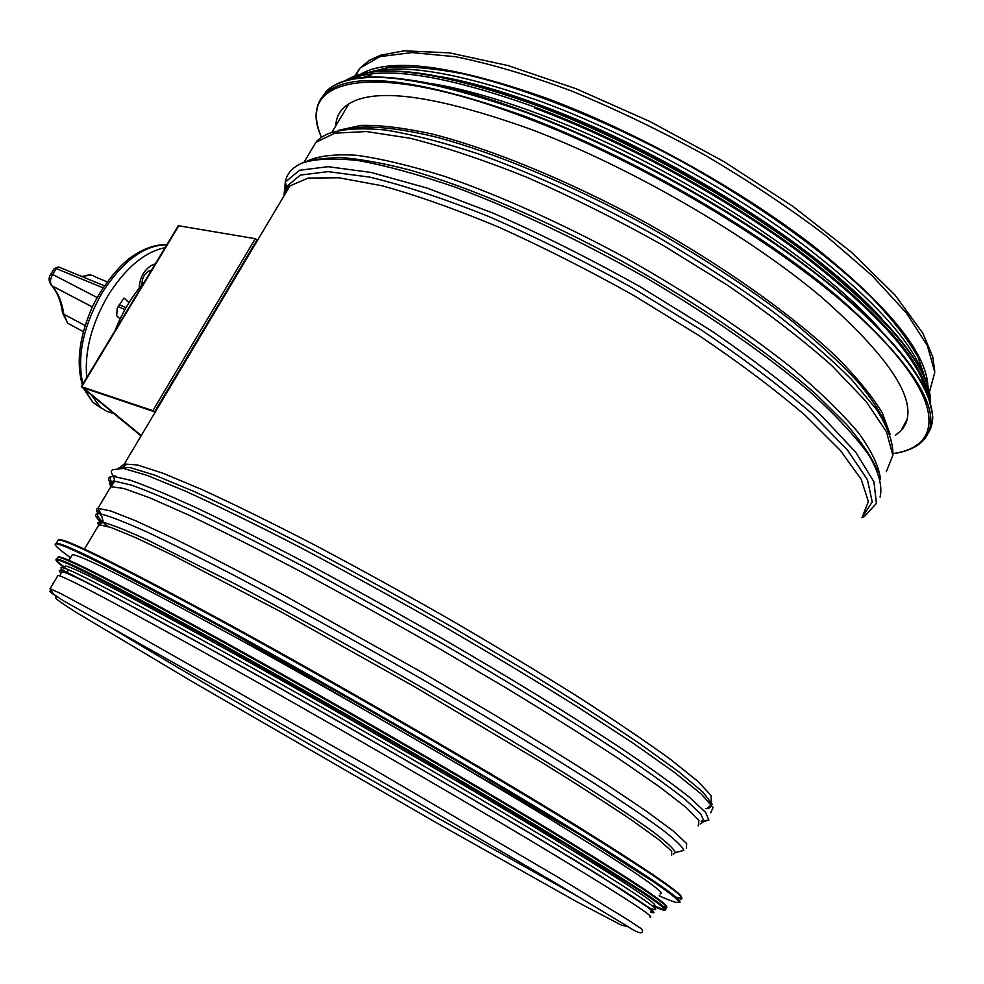 <?xml version="1.0" encoding="UTF-8"?>
<svg xmlns="http://www.w3.org/2000/svg" width="984" height="984" viewBox="0 0 984 984"><rect width="100%" height="100%" fill="white"/><g stroke="black" fill="none" stroke-linecap="round" stroke-linejoin="round"><path stroke-width="1.48" d="M366.134 72.964L389.516 67.207C409.529 66.112 433.907 68.302 462.652 73.775C523.316 87.49 602.011 118.449 679.809 160.392C757.188 203.233 826.867 253.429 872.168 298.041C892.759 319.763 908.084 339.541 918.158 357.377L925.944 380.636M360.402 74.267C390.058 57.035 451.804 64.932 545.653 97.933C633.684 130.503 737.102 187.427 811.763 244.721C887.568 304.991 926.301 352.186 927.949 386.318M57.49 576.267L58.007 575.394C66.691 577.288 120.725 605.935 220.108 661.322C316.786 715.405 442.615 788.049 529.822 840.127C617.94 892.992 657.927 918.638 649.797 917.063M335.728 125.952C335.999 119.113 338.398 113.295 342.936 108.535C365.913 85.842 428.618 92.791 531.065 129.384C629.502 166.64 746.979 234.438 821.259 296.885C895.354 362.296 921.934 406.909 901.012 430.734L895.366 435.334M431.25 83.591C461.484 88.425 496.932 98.412 537.621 113.566C663.856 159.789 818.786 258.386 880.606 330.058M904.653 425.9L903.115 426.773M906.301 422.407L905.059 423.12M527.707 101.623L541.606 106.666C631.088 139.74 737.926 199.1 812.157 257.291M907.027 420.242L906.399 420.599M660.055 893.927C668.763 894.259 629.588 867.79 542.541 814.543C456.355 762.182 331.51 690.116 235.164 637.079C135.989 582.823 81.734 555.333 72.373 554.632L71.586 555.948M653.819 905.661C662.195 906.633 622.7 880.668 535.345 827.778C448.864 775.712 323.884 703.56 227.624 650.129C128.584 595.394 74.575 567.374 65.584 566.046L63.972 568.752M647.841 906.953L648.665 907.273M650.695 911.541C658.911 912.832 619.256 887.125 531.729 834.395C445.112 782.489 320.058 710.3 223.86 656.66C124.882 601.704 70.983 573.401 62.176 571.753L61.611 572.713M51.131 591.556L50.516 591.347C48.597 590.757 50.233 592.22 55.424 595.701L56.1 596.833M212.815 315.421L211.917 315.593M203.208 330.218L203.307 331.374M178.325 225.705L255.299 238.681L152.852 410.648L81.291 386.626L141.056 435.912M255.299 238.681L256.972 239.948L154.611 411.829L83.222 387.782L141.266 435.58M154.611 411.829L152.852 410.648M144.377 282.027C132.139 295.815 122.373 312.014 115.054 330.636M116.395 415.654L123.701 421.656M137.748 293.023L122.336 318.57M123.935 298.054L117.244 308.115L116.678 315.79L120.097 318.939M124.267 298.189L129.002 302.654M118.154 306.59L124.919 309.579M141.954 283.601L143.492 283.011M54.12 268.693L59.126 267.181L104.402 285.791M50.873 274.019L52.644 274.45L56.248 268.546L103.049 287.832M50.947 284.856L52.017 285.852C49.79 283.06 49.999 279.259 52.644 274.45L97.182 297.574M62.422 312.137L63.763 314.24C62.164 302.555 58.265 293.109 52.078 285.913L92.398 306.996M72.25 325.655L67.798 323.256L63.763 314.24L85.153 325.544M165.078 247.673C144.66 251.855 125.657 267.783 108.08 295.458C91.475 324.179 84.366 351.559 86.752 377.573M91.512 395.236L100.368 407.278L106.678 411.349L113.824 413.551M139.224 288.115C139.691 277.906 143.762 270.354 151.438 265.459L155.349 263.823M151.684 269.899L148.596 271.215C143.971 274.351 141.794 278.829 142.09 284.634M339.025 130.195L360.771 125.411C379.738 124.943 403.157 127.723 431.029 133.75C490.007 148.51 567.583 180.17 644.803 222.052C721.629 264.757 791.185 313.982 836.437 356.848C857.015 377.647 872.328 396.38 882.39 413.059L890.176 434.473M343.625 129.334C364.191 124.66 396.183 127.17 438.089 137.576C496.084 153.295 570.142 184.119 643.684 224.032C699.329 255.237 748.763 287.574 791.96 321.055C818.368 342.666 840.398 363.034 858.06 382.161C872.968 400.242 883.079 416.207 888.392 430.02M310.181 151.893L315.852 142.385C318.373 139.027 322.789 136.026 329.074 133.381C342.506 128.879 361.202 127.735 385.15 129.974C411.988 134.304 443.095 142.286 478.47 153.922C535.161 174.426 594.853 202.064 657.521 236.861C697.841 260.452 735.368 284.659 770.091 309.48C802.378 334.093 829.574 357.45 851.664 379.578L876.633 409.627C887.802 427.437 893.214 442.369 892.869 454.399M304.019 162.249L315.852 142.385L334.806 133.172L366.356 131.536L410.021 138.24C444.719 146.923 483.71 159.962 527.006 177.354C571.852 197.034 617.128 219.653 662.859 245.213L727.779 285.397C768.123 313.096 802.932 339.947 832.193 365.974L866.264 401.656L886.486 431.828L892.869 455.371L886.289 471.73M306.602 161.339C317.697 155.964 334.228 153.935 356.22 155.238C381.275 158.645 410.968 165.767 445.322 176.603C499.564 195.459 561.975 223.442 624.852 257.464C688.492 293.318 743.879 329.923 791.013 367.303C819.229 391.091 841.726 412.948 858.515 432.849C871.787 451.25 879.118 466.711 880.483 479.245M313.859 159.58L337.364 157.342C357.266 158.486 381.337 162.692 409.59 169.974C469.122 187.058 545.923 219.752 622.564 261.523C698.874 304.031 768.775 352.272 816.289 394.522L846.412 424.276C861.959 442.468 872.5 458.372 878.036 471.988M283.909 196.025L285.335 182.089C286.651 173.897 292.113 167.612 301.744 163.221C314.855 158.719 333.736 157.846 358.385 160.601C386.232 165.62 418.79 174.562 456.059 187.44C516.034 210.072 579.145 240.071 645.381 277.451C709.304 315.015 766.487 354.867 809.734 391.632C835.822 415.334 855.625 436.625 869.155 455.494C878.958 472.627 882.599 486.502 880.077 497.129M284.708 194.672L286.541 186.579L285.335 182.089L299.48 170.257L328.103 166.69L371.054 172.446L427.007 188.042L493.304 213.208C541.483 234.413 590.437 258.927 640.178 286.75L710.608 330.292C754.138 360.119 791.136 388.643 821.603 415.863L855.785 452.308L873.94 481.828L876.412 503.353L864.493 516.477L861.935 517.596M284.757 194.598L289.923 185.927L286.541 186.579L300.317 175.103L328.09 171.622L369.689 177.12C403.92 185.361 443.415 198.411 488.175 216.271C534.976 236.677 582.725 260.354 631.408 287.291L700.743 329.615C743.904 358.729 780.964 386.737 811.923 413.624L847.384 449.934L867.445 479.749L872.255 501.963L862.931 516.096M122.496 465.838L124.316 464.03L289.923 185.927L308.127 178.067L338.988 177.784L382.087 185.779C416.478 195.275 455.248 209.026 498.433 227.009C543.217 247.193 588.567 270.157 634.459 295.889L699.772 336.061C740.448 363.563 775.663 390.07 805.392 415.568L840.213 450.278L861.209 479.282L868.355 501.52L862.501 516.514M118.572 468.335L124.316 464.03L137.44 464.965L163.43 473.415L202.163 489.651C233.995 504.263 270.821 522.356 312.654 543.955C356.54 567.178 401.779 592.073 448.372 618.629C494.46 645.442 537.535 671.408 577.571 696.512C614.705 720.399 645.652 741.346 670.424 759.341L697.57 781.087L711.051 795.392L711.37 802.218M118.892 467.929L129.9 467.498L155.029 475.26L194.328 491.594C227.218 506.662 265.717 525.616 309.788 548.432C356.147 573.057 403.883 599.428 453.009 627.546L523.636 669.366C568.088 696.635 606.845 721.432 639.908 743.756L678.948 771.923L703.068 792.243L712.195 804.285L707.238 808.196M112.004 485.198C107.072 479.257 107.6 476.317 113.603 476.404C110.54 472.246 110.639 469.958 113.873 469.528L123.492 468.421L147.145 475.407L184.955 490.93C216.923 505.456 254.659 523.918 298.164 546.329C344.117 570.597 391.804 596.796 441.201 624.914C490.13 653.314 535.739 680.756 578.038 707.225L632.896 743.018L674.483 772.403L701.309 794.088L713.117 807.532L710.682 812.809M110.921 486.588C108.683 482.824 109.962 481.016 114.784 481.188L113.603 476.404L130.22 480.18C147.133 486.084 170.171 495.752 199.322 509.183C231.769 524.718 268.669 543.377 310.034 565.148C353.194 588.334 397.45 612.909 442.825 638.874C510.241 678.025 572.257 716.094 620.621 747.926C650.116 767.815 673.204 784.371 689.87 797.63L705.577 812.366L708.874 820.078L701.075 821.148M109.212 489.405L114.784 481.188L131.266 485.075C148.03 491.016 170.835 500.671 199.69 514.029C231.769 529.478 268.263 547.977 309.161 569.552L440.414 642.503C507.055 681.186 568.395 718.8 616.304 750.226C645.529 769.857 668.431 786.216 685.012 799.291L700.694 813.829L704.101 821.431L702.109 822.599M98.265 513.476C95.94 510.561 95.817 508.876 97.896 508.408L110.811 486.711L123.676 488.421L149.666 497.781L188.645 515.026C220.76 530.327 257.968 549.109 300.268 571.36C344.634 595.197 390.341 620.584 437.388 647.497L505.395 687.533C548.494 713.683 586.587 737.594 619.649 759.291L659.76 787.015L686.279 807.593L698.898 820.521L698.234 825.847M100.393 521.704C93.923 515.395 94.181 512.836 101.18 514.054L97.896 508.408L110.356 510.831L135.976 520.905L174.648 538.838C206.603 554.582 243.688 573.733 285.913 596.304L423.108 672.982L491.311 713.006C534.595 739.046 572.885 762.772 606.206 784.186L646.709 811.382L673.634 831.332L686.66 843.559L686.377 848.171M98.72 525.112C96.862 522.27 98.437 521.36 103.418 522.369L101.18 514.054C110.134 516.354 125.079 522.184 145.989 531.52C170.318 542.934 199.875 557.645 234.659 575.665C291.35 605.529 353.133 639.661 420.008 678.062C485.026 715.762 545.185 752.12 592.7 782.378C621.827 801.259 644.926 816.954 662.023 829.451C675.43 839.93 682.687 846.916 683.782 850.41L679.735 851.455M97.797 526.661L100.565 523.476L103.418 522.369C112.25 524.792 126.948 530.671 147.489 539.982L234.438 583.623C289.972 613.02 350.464 646.513 415.937 684.126C479.602 721.026 538.568 756.585 585.259 786.167C613.893 804.617 636.66 819.943 653.561 832.156C666.869 842.39 674.151 849.204 675.381 852.587L674.138 853.608M84.107 549.687L98.966 524.706L110.921 527.449L135.694 537.645L173.184 555.468L281.153 611.913L414.399 686.66L541.323 762.12C577.768 784.74 608.1 804.211 632.306 820.545L658.751 839.635L671.691 851.209L671.641 855.342M354.757 76.039L360.156 67.982L379.996 56.617L411.964 52.582L455.543 56.728C489.946 63.652 528.445 75.005 571.04 90.786C615.135 108.941 659.649 130.319 704.581 154.931C748.541 180.81 788.824 207.612 825.428 235.311L872.131 275.68L906.485 313.096L927.395 345.728L934.8 372.296L929.449 392.05M288.669 188.03L288.533 185.681M285.237 193.799L285.95 184.365M286.529 191.622L288.373 185.705M709.341 802.169C711.838 806.536 710.571 808.7 705.553 808.651M112.902 483.87C108.806 478.544 109.581 475.912 115.226 475.973M112.041 485.161C110.823 482.541 111.709 481.078 114.685 480.782M101.918 516.809L97.994 510.167M107.637 526.354C97.342 517.682 94.845 513.304 100.134 513.254M99.95 523.931C99.015 522.012 100.097 521.225 103.197 521.569M581.015 898.232L438.729 818.504C319.025 750.435 178.35 668.542 104.968 623.967M50.245 589.699L50.11 588.666L61.094 593.733L122.865 626.98L370.23 767.323L556.427 876.289L626.857 919.13L641.396 928.773L642.552 930.716C642.712 934.726 637.054 932.869 625.578 925.12L555.997 883.349L404.486 794.678L230.145 694.532L63.345 600.72L53.456 594.115L50.11 588.666L58.007 575.394M196.677 341.177L197.292 341.473M197.932 340.402L197.317 340.107L197.944 340.39M186.357 359.849L185.742 359.541M184.832 361.079L185.447 361.374M183.651 364.4L183.036 364.105L183.651 364.4M321.51 137.28C294.437 79.175 369.221 58.302 524.46 117.194C646.131 162.729 793.571 252.371 868.749 325.716C944.468 399.319 944.492 446.33 892.992 453.562M316.418 115.177C316.344 107.035 318.939 100.183 324.228 94.624C348.496 70.307 415.297 77.502 524.632 116.186C630.51 155.952 757.631 229.161 837.691 296.516C917.383 367.02 945.907 415.014 923.287 440.488C916.436 447.437 906.338 451.841 892.98 453.698M321.436 137.342C313.908 119.654 314.831 105.423 324.228 94.624L326.073 91.524C350.427 67.047 417.302 74.095 526.674 112.668C629.268 151.118 752.01 221.006 832.23 286.811C912.586 352.739 944.591 407.511 928.453 432.812M321.805 98.695C334.277 68.191 410.808 68.4 527.215 112.385C612.601 144.488 712.687 198.19 789.906 253.81C868.761 312.236 915.157 360.488 929.068 398.582M534.755 108.142C620.621 140.257 721.321 194.807 797.212 250.736C874.567 309.517 917.937 357.143 927.297 393.637M349.492 79.655C381.288 65.202 443.108 74.366 534.927 107.145C623.376 140.183 727.434 197.046 804.137 254.635C882.144 315.163 923.853 363.182 929.253 398.692M345.322 80.737C374.51 62.386 438.077 70.54 536.046 105.202C627.361 139.236 735.159 198.731 812.415 258.103C890.766 320.501 930.151 368.754 930.569 402.862M361.3 74.206C396.109 65.141 454.534 75.374 536.587 104.907C620.277 136.136 718.111 188.682 793.264 243.22C869.979 300.514 914.726 347.881 927.506 385.322M440.451 76.654C469.528 81.77 503.021 91.352 540.942 105.399C665.135 150.626 817.446 246.578 881.799 318.607M921.356 377.339L923.791 386.146M906.116 422.911L904.874 423.464M362.567 77.613L371.042 75.03M675.885 897.051C696.623 903.435 661.359 878.318 570.08 821.677C478.691 765.503 337.807 683.978 230.477 625.197C116.407 563.192 58.942 534.865 58.105 540.216M680.559 899.056C690.116 899.228 648.764 870.963 556.501 814.26C465.002 758.467 331.965 681.678 229.776 625.676C125.275 568.777 68.13 540.154 58.351 539.822L57.453 541.311M60.553 544.656L61.18 545.21M679.169 902.512C686.906 901.922 644.569 873.349 552.172 816.806C460.66 761.222 328.865 685.184 227.562 629.514C123.098 572.467 66.026 543.685 56.359 543.156L57.798 540.745M659.083 895.747C698.086 913.447 680.202 896.977 589.834 840.877C500.02 785.097 344.375 694.655 227.452 630.4C78.24 549.502 25.928 525.284 70.516 557.743M663.302 906.461C678.345 910.766 640.978 885.526 551.188 830.73C461.791 776.561 327.979 699.23 225.68 642.626C114.513 581.495 58.609 553.057 57.945 557.313M60.787 560.585L61.525 561.212M665.651 907.937C674.507 908.81 633.794 881.824 543.525 826.99C454.067 773.006 324.499 698.209 224.979 643.106C122.939 586.907 67.293 558.248 58.056 557.129L57.355 558.322M58.548 559.638L59.471 560.486M665.036 909.893C672.146 909.929 630.523 882.574 540.167 827.839C450.758 774.002 322.42 699.956 223.749 645.246C121.721 588.961 66.125 560.203 56.949 558.998C54.329 558.801 56.949 561.569 64.833 567.301M653.757 905.784L664.643 909.843C668.603 911.012 661.076 905.12 642.06 892.181L565.099 843.878L223.614 646.094C86.752 570.929 33.714 544.816 64.526 567.805M653.462 906.326C683.572 919.413 654.581 898.884 566.501 844.739C477.548 790.521 332.936 706.733 223.626 646.119C121.659 590.142 66.1 561.101 56.949 558.998L57.662 557.793M648.862 907.728C671.113 916.707 638.665 894.665 551.544 841.578C464.263 788.774 328.262 710.079 224.782 652.515C96.875 581.938 43.874 555.271 65.78 572.516M650.436 912.02C666.02 917.457 629.883 893.607 542.036 840.471C454.559 787.864 323.183 711.924 222.79 655.959C101.536 588.801 47.712 561.224 61.303 573.217M178.916 225.57L81.758 386.7L83.455 387.819M126.001 307.672L119.285 304.733M82.644 276.848C87.662 274.364 91.918 274.401 95.399 276.959L107.145 281.891M102.115 408.655L92.791 402.333L84.784 389.701M82.877 384.006C76.727 356.688 83.16 326.257 102.176 292.715C122.815 260.895 144.365 244.918 166.813 244.795M332.026 132.188L348.914 103.8M700.178 823.965L704.101 821.431L708.874 820.078M673.314 854.161L675.381 852.587L683.782 850.41M355.519 75.768L360.156 67.982L369.332 60.319L380.66 55.227L404.043 50.824L449.639 52.89L507.941 65.547L576.206 88.794L650.03 121.561L724.076 161.696L792.735 206.246L850.963 251.806L895.046 295.077L922.918 333.342L932.77 356.884L934.739 371.005M122.164 468.212L125.78 464.928M628.518 926.916L621.125 925.009L576.292 901.492L437.646 823.46L193.762 682.527L77.638 613.253C50.479 596.07 55.99 598.272 56.494 596.439M901.012 430.734L907.42 418.692M326.073 91.524C351.079 66.74 418.114 73.677 527.19 112.348C644.262 156.05 785.749 240.748 862.857 312.801C894.948 343.478 916.301 370.107 926.903 392.714C931.627 408.2 933.484 417.388 932.463 420.266L928.662 432.308M345.113 80.799C374.486 62.029 438.298 70.049 536.563 104.882C626.464 138.387 732.391 196.591 809.279 255.102C886.141 313.429 928.945 368.213 930.458 399.086M370.119 72.287C403.206 63.173 460.721 73.111 542.639 102.127C624.225 132.471 719.267 183.479 792.452 236.627C867.15 292.433 910.987 338.877 923.951 375.962M905.735 423.796L904.419 424.325M68.351 570.13L66.703 572.909M678.739 902.488C682.945 903.361 675.541 897.125 656.525 883.755L579.023 834.186L227.427 630.375C123.037 573.66 66.014 544.582 56.359 543.156M72.373 554.632L68.634 560.905M60.393 560.413L61.205 561.089M651.088 909.45L599.268 875.293C520.868 826.486 349.714 726.659 222.692 655.861L107.65 593.131L60.971 569.269L64.956 572.171M62.176 571.753L59.716 575.898M213.405 313.109L214.02 313.392M81.291 386.626L178.387 225.619M119.753 418.421L118.4 417.733M92.41 306.959L52.004 285.84C48.548 281.83 48.191 277.857 50.922 273.946L54.231 268.521L58.585 266.947M81.475 276.369L91.475 275.188M51.869 285.791C57.478 292.555 61.033 301.633 62.546 313.01L67.798 323.256L83.357 331.657M98.486 405.519L92.791 402.333L83.861 388.951M82.349 384.879C76.272 363.453 79.064 338.717 90.737 310.673C95.645 298.337 110.503 273.958 128.363 259.222C141.708 249.112 154.549 244.278 166.874 244.696"/></g></svg>

